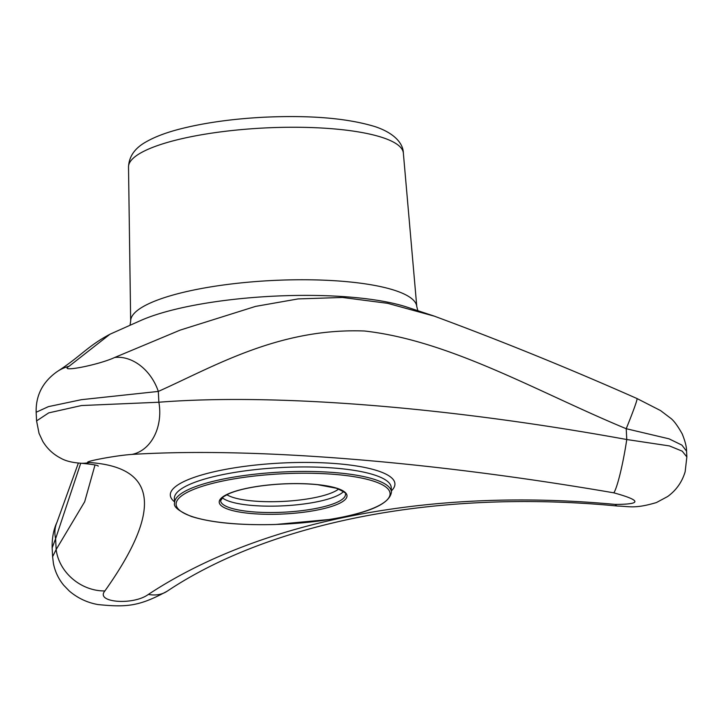 <?xml version="1.0" encoding="UTF-8"?>
<svg xmlns="http://www.w3.org/2000/svg" width="723" height="723" viewBox="0 0 723 723"><rect width="100%" height="100%" fill="white"/><g stroke="black" fill="none" stroke-linecap="round" stroke-linejoin="round"><path stroke-width="1.08" d="M131.902 454.424C115.617 455.4 78.409 462.566 89.76 462.548C157.243 467.311 162.286 510.104 104.898 590.935C94.912 602.548 133.249 605.639 148.396 594.405C260.443 520.551 431.206 487.175 615.192 504.419C641.925 504.329 641.464 500.47 613.827 492.833C429.643 461.193 252.725 446.959 131.902 454.424A44.23 33.954 -94 0 0 158.87 402.232C274.722 393.167 446.407 406.697 626.769 439.521A44.23 4.564 100.1 0 1 613.827 492.833M637.008 398.545L660.533 410.565L670.248 417.93C673.502 420.171 677.496 425.513 682.232 433.945C685.232 441.464 686.678 447.221 686.561 451.197L681.87 445.079L668.992 438.816L626.217 428.712A44.23 1.817 -67.2 0 0 637.008 398.545C568.612 368.269 500.795 340.714 433.565 315.879L406.859 307.076A156.014 36.683 177.1 0 0 140.596 320.569L109.995 334.216L69.056 366.281C57.623 372.923 98.274 365.106 114.677 357.487L180.126 330.122L255.59 306.389L298.039 298.924L342.422 297.46L387.618 303.317L434.993 316.349M89.76 462.548A44.23 41.374 91.7 0 1 81.202 463.253C72.472 462.684 65.685 461.021 60.859 458.246C53.222 454.324 47.185 448.676 42.738 441.292L39.042 433.375L36.584 420.903L48.703 412.887L81.482 405.54L158.87 402.232L158.319 391.423L81.383 399.683L48.396 406.642L36.15 412.264L36.584 420.894M81.202 463.253L81.202 463.253C93.14 464.401 98.798 465.386 98.156 466.19M686.561 451.197L686.85 456.927L682.214 451.161L669.453 445.928L626.769 439.521L626.217 428.712C538.02 392.2 450.899 340.786 364.591 331.007C279.015 327.772 214.306 366.371 158.319 391.423A44.23 33.954 -114.7 0 0 114.677 357.487M104.898 590.935A44.23 37.822 -144.3 0 1 56.159 549.516L84.672 501.762L95.002 465.006M52.155 547.898L52.607 556.701L56.159 549.516L55.608 538.698L52.155 547.898C51.948 538.075 53.556 529.543 56.963 522.304L56.963 522.304A44.23 32.707 23.6 0 0 55.608 538.698L80.732 463.235M52.607 556.701L53.421 563.461C55.047 571.595 58.482 578.861 63.714 585.241L69.3 591.025C77.695 598.138 87.23 602.648 97.903 604.545C127.085 607.51 139.422 606.226 167.176 591.206L167.176 591.206A44.23 30.8 -123.6 0 1 148.396 594.405M56.99 371.73A44.23 40.84 55.7 0 1 57.009 371.712L57.009 371.712A44.23 40.84 55.7 0 1 69.056 366.281M167.176 591.206C270.294 522.241 438.617 488.739 617.496 506.037A44.23 9.869 -84.4 0 1 615.192 504.419M222.259 497.713A62.494 14.695 177.1 0 0 283.452 505.829A62.494 14.695 177.1 0 0 343.506 491.568M226.841 494.686A58.879 13.845 177.1 0 0 283.226 501.4A58.879 13.845 177.1 0 0 338.653 489.028M391.297 490.935A112.454 26.444 177.1 0 0 378.301 471.007A112.454 26.444 177.1 0 0 216.828 471.143A112.454 26.444 177.1 0 0 174.541 501.825M375.174 475.219A108.567 25.531 177.1 0 0 252.67 469.914A108.567 25.531 177.1 0 0 174.379 498.518L174.605 503.018A108.567 25.531 -2.9 0 1 252.905 474.415A108.567 25.531 -2.9 0 1 375.409 479.72A108.567 25.531 -2.9 0 1 391.459 492.029L391.233 487.528A108.567 25.531 177.1 0 0 375.174 475.219M130.664 321.12L128.513 166.986A137.605 32.354 -2.9 0 1 228.332 130.944A137.605 32.354 -2.9 0 1 383.027 137.732A137.605 32.354 -2.9 0 1 403.353 153.059L416.791 306.624A143.253 33.683 177.1 0 0 395.626 290.664A143.253 33.683 177.1 0 0 234.577 283.597A143.253 33.683 177.1 0 0 130.664 321.12L130.023 325.278M228.676 509.444A63.967 15.038 -2.9 0 1 281.337 483.985A63.967 15.038 -2.9 0 1 339.295 503.434A63.967 15.038 -2.9 0 1 228.676 509.444M229.86 507.772A62.494 14.695 -2.9 0 1 220.614 500.687L223.299 496.846L228.721 493.8C236.701 490.321 248.07 487.618 262.82 485.693C282.178 483.335 300.461 483.009 317.677 484.69L336.484 488.26C344.347 491.92 347.338 493.954 345.449 494.36A62.494 14.695 -2.9 0 1 300.379 510.827A62.494 14.695 -2.9 0 1 229.86 507.772M191.984 516.52A107.094 25.178 -2.9 0 1 280.153 473.89A107.094 25.178 -2.9 0 1 377.18 506.452A107.094 25.178 -2.9 0 1 191.984 516.52M416.791 306.624L417.858 310.7M128.513 166.986C128.992 156.457 134.858 148.088 146.1 141.862C154.821 136.864 166.091 132.589 179.919 129.028C204.067 122.856 231.929 118.924 263.506 117.243C310.357 115.056 347.591 118.201 375.21 126.679C394.722 133.204 403.226 143.714 403.353 153.059M174.605 503.018C173.204 506.706 178.816 511.197 191.441 516.484C211.306 522.738 239.223 525.413 275.201 524.518L329.86 519.439C369.272 512.923 389.805 503.786 391.459 492.029M56.963 522.304L78.355 463.1M36.15 412.264L36.15 412.264C35.752 395.4 42.702 381.88 57.009 371.712C81.03 356.195 87.194 346.389 109.995 334.216M617.496 506.037C629.787 506.353 634.767 508.974 656.403 502.557L667.618 496.547C676.222 490.311 682.06 482.042 685.151 471.748L686.85 456.927"/></g></svg>
